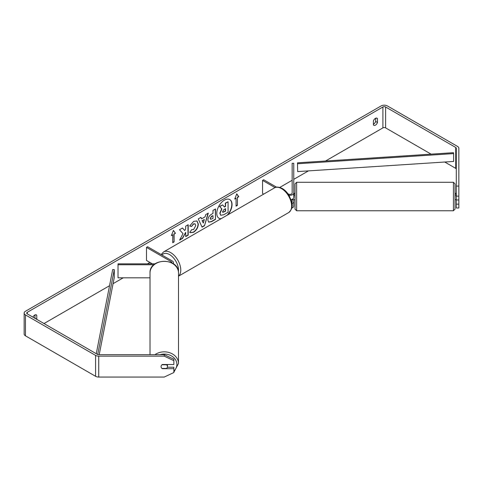 <?xml version="1.0" encoding="UTF-8"?>
<svg xmlns="http://www.w3.org/2000/svg" width="483" height="483" viewBox="0 0 483 483"><rect width="100%" height="100%" fill="white"/><g stroke="black" fill="none" stroke-linecap="round" stroke-linejoin="round"><path stroke-width="0.72" d="M293.761 196.013L294.081 196.013L294.081 193.327L293.761 193.327M291.967 203.56A3.84 2.216 0 0 0 293.761 201.683L293.761 206.126A3.84 2.216 180 0 1 291.792 208.058M291.786 202.401A2.24 1.292 0 0 0 292.161 201.683L292.161 199.304M288.9 195.198A3.84 2.216 180 0 0 293.761 193.061L293.761 163.296L292.161 163.296L292.161 193.061A2.24 1.292 180 0 1 290.778 194.257A2.24 1.292 180 0 1 288.339 193.979L287.91 193.731M263.694 194.118L262.553 193.454L262.553 180.394L263.682 179.742L276.572 187.181M275.05 187.609L262.553 180.394M293.761 193.061L293.761 197.505A3.84 2.216 180 0 1 291.026 199.624M293.761 201.683L293.761 199.672M172.999 263.543A3.84 2.216 0 0 0 173.409 262.547A3.84 2.216 0 0 0 172.286 260.983L147.623 246.747L146.494 247.399L146.494 260.458L152.356 263.839M171.761 262.824A2.24 1.292 0 0 0 171.809 262.547A2.24 1.292 0 0 0 171.151 261.635L146.494 247.399M153.902 264.762L118.015 264.762L118.015 263.839L155.073 263.839M118.015 264.762L118.015 277.828L150.014 277.828M150.014 354.679L150.014 272.955A14.236 11.622 -0 0 1 164.256 261.333A14.236 11.622 -0 0 1 178.493 272.955L178.493 363.47A14.236 11.622 180 0 0 170.167 352.892A14.236 11.622 180 0 0 154.934 354.679M167.45 364.52L167.45 366.609A3.2 2.614 -0 0 1 166.538 368.438L161.968 368.438A3.2 2.614 -0 0 1 161.056 366.609L161.056 366.609A3.2 2.614 -0 0 1 161.968 364.78L166.538 364.78A3.2 2.614 -0 0 1 167.45 366.609M227.867 214.802A10.789 6.231 120 0 0 229.805 199.6A10.789 6.231 120 0 0 224.408 200.131A10.789 6.231 120 0 0 217.362 209.64A10.789 6.231 120 0 0 219.016 218.292A10.789 6.231 120 0 0 220.954 218.793M227.155 215.213A10.789 6.231 120 0 0 229.691 199.533M375.665 118.232L375.665 121.45A3.2 1.847 -60 0 1 373.631 124.101A3.2 1.847 -60 0 1 373.401 124.216M375.436 125.145A3.2 1.847 -60 0 1 373.836 125.302A3.2 1.847 -60 0 1 373.401 124.843L373.401 121.004A3.2 1.847 -60 0 1 377.036 118.196A3.2 1.847 -60 0 1 377.477 118.649L377.477 122.495A3.2 1.847 -60 0 1 375.436 125.145M183.027 233.651L179.604 240.123L182.574 238.403L185.689 232.365L185.689 236.604L188.201 235.161L188.201 224.71L185.689 226.159L185.689 228.857L184.772 230.566L182.496 228L179.489 229.739L183.027 233.651M201.58 218.835L205.088 216.813L205.728 214.591L208.312 213.094L204.484 225.766L202.081 227.155L198.253 218.902L200.928 217.362L201.58 218.835L200.795 217.441M431.102 154.143L385.621 127.886A1.92 1.111 0 0 0 382.904 127.886L325.53 161.008M308.42 170.891L293.761 179.35M292.161 180.274L279.772 187.428M149.887 262.42L147.424 263.839M123.201 277.828L113.064 283.678M109.526 285.719L44.013 323.544M456.29 186.076L458.85 186.076L458.85 196.14L456.29 196.14L456.29 148.251A1.92 1.111 0 0 0 455.729 147.466L385.621 106.991A1.92 1.111 0 0 0 382.904 106.991L27.271 312.314A1.92 1.111 0 0 0 26.71 313.093A1.92 1.111 0 0 0 27.271 313.878L97.379 354.353A1.92 1.111 0 0 0 98.737 354.679L164.256 354.679L173.85 359.207L173.85 364.52L162.336 364.52A3.2 2.614 -0 0 0 161.056 366.609A3.2 2.614 -0 0 0 162.336 368.698L173.85 368.698L173.85 372.532L164.256 377.054L98.737 377.054A4.48 2.584 0 0 1 95.574 376.299L25.46 335.824A4.48 2.584 0 0 1 24.15 333.995L24.15 313.093A4.48 2.584 0 0 0 25.46 314.922L95.574 355.403A4.48 2.584 0 0 0 98.737 356.158L164.256 356.158L164.256 354.679M36.726 319.335A3.2 1.847 120 0 0 36.774 319.197L36.774 315.351A3.2 1.847 120 0 0 36.34 314.898A3.2 1.847 120 0 0 32.929 317.144M171.38 235.644L173.415 230.397L175.45 233.289L174.097 234.074L174.097 241.911L172.739 242.695L172.739 234.859L171.38 235.644M237.437 197.505L238.795 196.72L236.761 193.822L234.726 199.068L236.078 198.29L236.078 206.126L237.437 205.341L237.437 197.505L237.437 205.341M207.859 220.139L207.859 220.109C208.028 217.519 209.326 215.521 211.747 214.096L212.991 213.383L212.991 210.395L215.496 208.946L215.496 219.397L211.62 221.637L208.686 222.156L207.859 220.139M191.685 229.618L193.586 229.612L195.748 225.603L195.047 223.877L193.586 224.034L191.546 226.479L189.656 226.014L193.665 221.347L196.992 220.979L198.332 224.082C198.115 227.541 196.521 230.276 193.562 232.269L190.242 232.715L189.722 232.311L191.799 229.679M458.85 186.076L458.85 148.251A4.48 2.584 0 0 0 457.54 146.421L387.426 105.946A4.48 2.584 0 0 0 381.093 105.946L25.46 311.263A4.48 2.584 0 0 0 24.15 313.093M34.915 318.291A3.2 1.847 120 0 0 34.963 318.152L34.963 314.934M173.85 360.68L164.256 356.158M167.366 367.219L173.85 367.219L173.85 368.698M456.29 204.152L458.85 204.152L458.85 207.992L456.29 207.992L456.29 199.974L458.85 199.974L458.85 196.14M456.29 169.147A1.92 1.111 0 0 0 455.729 168.362L444.746 162.022M456.29 196.14L456.29 199.974M458.85 204.152L458.85 199.974M377.477 118.649L376.426 118.045M377.477 122.495L375.665 121.45M36.774 315.351L35.724 314.747M36.774 319.197L34.963 318.152M220.628 215.17L220.031 213.287L221.896 208.994L219.735 206.591L222.633 204.913L224.462 207.032L225.561 206.398L225.561 203.228L228.079 201.773L228.079 212.248L223.786 214.724L220.785 215.261M220.61 215.158L219.807 213.154L221.673 208.861L219.735 206.591M224.311 206.857L225.338 206.265L225.338 203.095L228.079 201.773M219.505 206.458L222.633 204.913M218.902 218.219A10.789 6.231 120 0 0 221.214 218.642M173.367 230.518L175.45 233.289M175.226 233.162L174.097 234.074M173.868 233.941L174.097 241.911M172.739 242.436L173.868 241.778M171.507 235.306L172.739 234.859M237.213 205.209L236.078 205.861M234.853 198.736L236.078 198.29M237.213 197.372L238.572 196.587L236.712 193.949M204.315 219.499L202.299 220.665L203.301 223.037L204.315 219.499L202.299 220.665M202.075 220.532L203.301 223.037M207.992 213.281L204.484 225.766M204.261 225.633L201.985 226.944M210.365 218.551L210.666 219.318L212.991 218.413L212.991 215.653L211.802 216.336L210.141 218.425L210.564 219.24M210.141 218.425L211.572 216.209L212.991 215.653M215.273 209.079L215.496 219.397M215.273 219.27L211.391 221.504L208.578 222.089M184.772 230.566L182.423 228.042M185.689 236.344L187.972 235.028L187.972 224.837M179.803 239.743L182.351 238.276L185.689 232.365M196.877 220.918L198.108 223.955C197.885 227.415 196.297 230.143 193.333 232.142L190.127 232.643M194.927 223.822L193.363 223.901L191.546 226.479M191.316 226.346L189.686 225.947M222.554 211.645L222.826 212.357L225.561 211.186L225.561 208.668L223.907 209.628L222.554 211.645M222.729 212.272L225.338 211.053L225.338 208.801M455.01 199.721L455.01 183.884L455.01 209.163L455.01 199.721L455.97 199.721M294.081 199.721L295.041 199.721L295.041 203.82L295.041 183.884L296.64 182.284L296.64 210.763L453.41 210.763L453.41 182.284L455.01 183.884M456.29 196.013L455.97 196.013L455.97 193.327L456.29 193.375M295.041 189.227L295.041 198.368M294.081 199.672L292.161 199.672M455.97 199.672L456.29 199.672M296.64 210.763L295.041 209.163L295.041 203.82M297.486 162.831L297.667 171.586L297.486 162.831L453.465 152.688L453.646 153.606L453.646 161.443L297.667 171.586M453.646 153.606L297.667 163.749M96.262 353.713L112.69 269.526L114.278 269.629L114.278 277.465L99.214 354.679M97.717 354.51L114.278 269.629M171.151 261.635L171.151 262.529M159.982 354.679A12.636 10.318 -0 0 1 176.893 364.393A12.636 10.318 -0 0 1 173.85 371.101M382.904 106.991L382.904 127.886M27.271 312.314L27.271 313.878M98.737 356.158L98.737 377.054M385.621 106.991L385.621 127.886M455.729 147.466L455.729 168.362M25.46 314.922L25.46 335.824M95.574 355.403L95.574 376.299M288.671 212.574A14.236 8.217 -120 0 0 290.857 201.169A14.236 8.217 -120 0 0 281.553 188.624A14.236 8.217 -120 0 0 274.435 187.917C276.041 186.637 278.679 186.849 282.356 188.539C285.091 190.175 287.397 192.608 289.281 195.844L291.617 201.64C293.066 205.867 292.082 209.507 288.671 212.574L178.493 276.185M274.435 187.917L163.58 251.915A14.236 8.217 60 0 1 170.698 252.621A14.236 8.217 60 0 1 179.797 264.521A14.236 8.217 60 0 1 178.493 276.107M178.396 271.597A12.636 7.293 -120 0 0 169.569 254.583A12.636 7.293 -120 0 0 162.004 255.042M173.409 262.547L173.409 263.821M169.756 374.464L172.66 373.093M173.85 372.278L178.493 363.47M150.014 272.955C149.319 257.524 179.187 257.524 178.493 272.955M296.64 182.284L453.41 182.284M455.01 193.327L455.97 193.327M294.081 193.327L295.041 193.327M453.41 210.763L455.01 209.163M163.58 251.915L161.141 254.547"/></g></svg>
